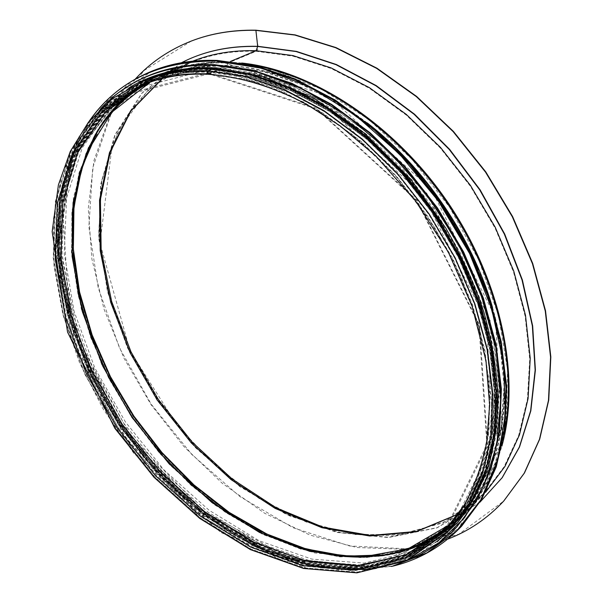<?xml version="1.0" encoding="UTF-8"?>
<svg xmlns="http://www.w3.org/2000/svg" width="603" height="603" viewBox="0 0 603 603"><rect width="100%" height="100%" fill="white"/><g stroke="black" fill="none" stroke-linecap="round" stroke-linejoin="round"><path stroke-width="0.45" stroke-dasharray="3.02 2.26" d="M207.816 74.184L214.434 71.704L251.783 77.229L290.669 90.54L329.758 111.585L367.581 139.904L402.631 174.636L433.459 214.555L458.823 258.107L477.78 303.558L489.711 349.114L494.415 393.073L492.025 433.904L483.011 470.355L468.056 501.508L448.029 526.736L450.305 524.422L445.821 529.102L465.222 503.437L479.521 471.938L487.887 435.238L489.651 394.279L484.382 350.305L471.961 304.824L452.634 259.539L427.007 216.206L396.043 176.528L360.986 142.029L323.238 113.907L284.292 93.005L245.602 79.754L208.465 74.214L226.133 66.292L229.042 62.614L256.69 50.961L257.843 49.009L258.076 46.763L255.883 30.195L257.669 46.303M241.78 63.014L228.959 62.034L230.444 61.416L228.326 62.584L226.042 65.719L214.344 71.124L208.156 73.664L208.035 71.388L212.181 69.662L212.098 69.074L212.181 69.662C188.4 68.719 166.88 72.164 147.614 80.003L104.703 107.967L75.262 149.356L59.682 200.023L57.443 256.132L67.528 314.344L88.649 371.78L119.432 425.929L158.408 474.523L204.002 515.346L254.383 546.19L307.364 564.807L360.202 569.021L409.535 556.931L451.353 527.354L470.913 501.402L485.325 469.601L493.751 432.577L495.538 391.287L490.231 346.981L477.727 301.183L458.25 255.604L432.426 212.022L401.229 172.149L365.893 137.499L327.851 109.286L288.603 88.355L249.612 75.134L212.181 69.662L208.035 71.388C184.232 70.423 162.697 73.86 143.431 81.691L100.543 109.686L71.169 151.142L55.687 201.899L53.569 258.122L63.76 316.462L85 374.033L115.889 428.334L154.963 477.079L200.648 518.06L251.104 549.062L304.146 567.83L357.036 572.164L406.399 560.164L448.24 530.625L467.792 504.658L482.181 472.812L490.578 435.713L492.312 394.324L486.938 349.891L474.342 303.942L454.768 258.205L428.831 214.457L397.513 174.41L362.064 139.61L323.917 111.269L284.586 90.231L245.511 76.92L208.035 71.388C184.232 70.423 162.697 73.86 143.431 81.691L100.543 109.686L71.169 151.142L55.687 201.899L53.569 258.122L63.76 316.462L85 374.033L115.889 428.334L154.963 477.079L200.648 518.06L251.104 549.062L304.146 567.83L357.036 572.164L406.399 560.164L448.24 530.625L467.792 504.658L482.181 472.812L490.578 435.72L492.312 394.324L486.938 349.891L474.342 303.95L454.768 258.205L428.839 214.457L397.52 174.418L362.071 139.617L323.924 111.276L284.586 90.231L245.519 76.92L208.035 71.388L208.374 73.626C184.578 72.624 163.066 76.061 143.838 83.923L101.402 111.706L72.337 152.815L57.014 203.143L54.926 258.891L65.049 316.756L86.123 373.868L116.763 427.738L155.536 476.099L200.844 516.756L250.886 547.509L303.482 566.142L355.913 570.468L404.839 558.619L446.318 529.426L465.757 503.693L480.078 472.119L488.445 435.336L490.201 394.287L484.91 350.215L472.458 304.643L453.079 259.26L427.391 215.836L396.352 176.091L361.212 141.524L323.381 113.356L284.352 92.425L245.579 79.166L208.374 73.626L214.329 71.124C188.792 70.114 165.885 74.169 145.64 83.274L104.718 111.894L76.852 153.154L62.343 203.113L60.677 258.167L70.868 315.143L91.701 371.312L121.866 424.278L159.968 471.855L204.485 511.947L253.682 542.436L305.465 561.197L357.262 566.142L405.887 555.461L447.584 527.987L467.89 502.872L483.109 471.765L492.38 435.291L494.988 394.37L490.458 350.26L478.639 304.485L459.727 258.777L434.341 214.954L403.422 174.772L368.245 139.79L330.24 111.269L290.955 90.081L251.873 76.679L214.344 71.124C190.578 70.167 169.081 73.619 149.853 81.48L107.379 109.226L78.217 150.237L62.757 200.437L60.504 256.026L70.461 313.703L91.37 370.619L121.859 424.278L160.488 472.42L205.676 512.851L255.612 543.386L308.11 561.8L360.466 565.953L409.347 553.976L450.81 524.731L470.25 499.02L484.601 467.513L493.02 430.828L494.852 389.922L489.659 346.032L477.327 300.671L458.084 255.521L432.555 212.339L401.681 172.82L366.699 138.471L329.019 110.5L290.126 89.726L251.459 76.581L214.329 71.124L226.035 65.719C200.528 64.807 177.636 68.908 157.345 78.028L116.296 106.625L88.204 147.765L73.408 197.55L71.433 252.363L81.322 309.06L101.869 364.913L131.786 417.547L169.662 464.762L213.997 504.47L263.051 534.582L314.728 552.966L366.451 557.579L415.052 546.642L456.78 519.04C507.5 471.991 522.213 370.544 478.33 269.383M448.029 526.736L450.305 524.422L469.722 498.771L484.051 467.333L492.463 430.73L494.294 389.915L489.123 346.122L476.83 300.852L457.647 255.793L432.178 212.701L401.379 173.257L366.473 138.976L328.876 111.042L290.066 90.299L251.474 77.169L214.419 71.712C190.669 70.747 169.179 74.199 149.959 82.061L146.966 83.327C166.918 74.576 189.41 70.702 214.434 71.704L226.125 66.292L229.042 62.614L256.426 51.149L257.707 49.416L258.031 46.318M192.824 61.152L164.559 72.548C183.825 64.717 205.291 61.22 228.959 62.034L226.035 65.719C280.455 67.732 344.765 97.663 397.452 150.207M147.509 79.423L104.477 107.44L74.953 148.918L59.335 199.699L57.089 255.928L67.189 314.261L88.355 371.817L119.198 426.087L158.265 474.78L203.95 515.686L254.443 546.597L307.538 565.252L360.496 569.466L409.942 557.33L451.858 527.67M191.415 41.012L144.011 70.543L110.96 114.329L92.741 167.83L88.867 226.901L98.244 287.963L119.53 347.976L151.263 404.319L191.927 454.602L239.851 496.525L293.148 527.768L349.476 545.956L405.925 548.768L458.823 534.19L503.754 501.033M135.336 79.023L109.58 116.5L93.978 160.488L88.264 208.615L91.852 258.808L104.04 309.226L124.022 358.272L150.969 404.523L184.013 446.627L222.228 483.289L264.596 513.221L309.919 535.08L356.765 547.516L403.399 549.243L447.735 539.127M209.761 72.292C185.973 71.312 164.461 74.749 145.217 82.603L102.631 110.447L73.445 151.639L58.039 202.073L55.898 257.933L65.998 315.897L87.081 373.106L117.766 427.06L156.599 475.488L201.997 516.191L252.144 546.966L304.854 565.584L357.406 569.873L406.467 557.941L448.052 528.627L467.529 502.827L481.88 471.184L490.269 434.326L492.033 393.201L486.742 349.062L474.275 303.422L454.866 257.986L429.14 214.525L398.055 174.742L362.855 140.152L324.964 111.977L285.875 91.053L247.034 77.81L209.761 72.292M218.655 68.561C194.935 67.642 173.445 71.116 154.202 78.963L111.563 106.746L82.227 147.803L66.616 198.033L64.235 253.644L74.094 311.336L94.927 368.245L125.386 421.889L164.008 469.986L209.218 510.349L259.2 540.793L311.774 559.102L364.22 563.119L413.198 550.999L454.752 521.618L474.237 495.847L488.626 464.295L497.091 427.587L498.967 386.681L493.819 342.813L481.533 297.49L462.343 252.401L436.851 209.294L406.015 169.865L371.056 135.6L333.391 107.711L294.498 87.02L255.815 73.958L218.655 68.561M217.11 67.596C193.367 66.692 171.863 70.159 152.597 77.998L109.648 105.924L80.131 147.238L64.431 197.792L62.064 253.765L72.006 311.819L92.99 369.089L123.645 423.072L162.508 471.478L207.997 512.113L258.295 542.768L311.193 561.22L363.971 565.282L413.251 553.079L455.061 523.472L474.621 497.535L489.056 465.78L497.528 428.846L499.367 387.669L494.151 343.514L481.737 297.897L462.388 252.514L436.693 209.128L405.631 169.451L370.43 134.982L332.517 106.927L293.375 86.131L254.466 73.001L217.11 67.596M215.263 68.373C191.505 67.453 169.993 70.913 150.727 78.752L107.794 106.693L78.3 148.029L62.652 198.628L60.33 254.654L70.325 312.761L91.362 370.099L122.062 424.143L160.971 472.616L206.497 513.326L256.825 544.049L309.754 562.561L362.554 566.684L411.857 554.526L453.667 524.927L473.227 498.983L487.654 467.212L496.111 430.24L497.935 389.025L492.681 344.81L480.237 299.126L460.835 253.675L435.095 210.213L403.98 170.461L368.727 135.924L330.768 107.816L291.588 86.96L252.649 73.8L215.263 68.373M214.299 68.772C190.533 67.845 169.021 71.305 149.755 79.144L106.829 107.093L77.35 148.444L61.725 199.065L59.433 255.114L69.451 313.259L90.518 370.619L121.241 424.7L160.172 473.212L205.721 513.96L256.064 544.72L309.007 563.27L361.823 567.415L411.133 555.28L452.943 525.688L472.503 499.744L486.923 467.958L495.38 430.972L497.181 389.734L491.912 345.489L479.445 299.774L460.029 254.278L434.258 210.779L403.121 170.988L367.838 136.414L329.856 108.276L290.654 87.397L251.692 74.214L214.299 68.772M213.628 69.051C189.862 68.124 168.343 71.576 149.077 79.415L106.158 107.364L76.694 148.73L61.076 199.367L58.808 255.438L68.84 313.598L89.922 370.988L120.668 425.092L159.614 473.626L205.178 514.397L255.536 545.18L308.487 563.752L361.31 567.92L410.628 555.8L452.446 526.215L471.998 500.264L486.417 468.478L494.867 431.477L496.661 390.224L491.385 345.956L478.903 300.219L459.463 254.692L433.685 211.171L402.518 171.35L367.227 136.753L329.223 108.593L290.005 87.699L251.036 74.508L213.628 69.051M284.669 86.078C259.78 75.955 235.848 70.385 212.889 69.36C189.116 68.425 167.596 71.878 148.33 79.717L105.412 107.673L75.955 149.054L60.36 199.706L58.107 255.793L68.169 313.982L89.274 371.388L120.035 425.522L158.996 474.086L204.575 514.879L254.948 545.7L307.907 564.295L360.745 568.486L410.063 556.381L451.888 526.796C481.028 496.465 495.817 453.441 496.269 397.731M181.503 62.72L141.924 93.05L114.879 134.861L100.656 184.488L98.794 238.584L108.404 294.196L128.379 348.775L157.496 400.09L194.445 446.077L237.808 484.782L285.95 514.231L336.911 532.457L388.294 537.552L437.13 527.836L479.92 502.239M369.473 556.908C406.369 555.062 438.057 540.883 464.536 514.359L484.963 492.922L447.094 520.932L402.721 534.582L354.896 534.56L306.354 522.07L259.396 498.673L215.919 466.051L177.493 425.914L130.082 350.969L99.992 243.122L112.113 145.474L125.326 118.535C136.368 102.073 149.74 87.812 165.456 75.752L192.018 61.476L148.783 89.191L118.587 129.931L101.982 179.671L98.575 234.657L107.447 291.603L127.399 347.667L157.104 400.354L195.123 447.396L239.866 486.629L289.515 515.882L341.886 533.007L394.241 535.916L443.25 522.884L485.558 492.289M254.097 65.448L228.326 62.584C167.046 60.036 119.424 90.043 94.663 135.328C110.334 106.625 133.632 85.701 164.559 72.548C130.142 87.375 105.269 111.593 89.945 145.202M86.093 154.187C60.775 220.329 73.023 304.997 110.967 378.292C149.476 451.496 213.055 513.341 283.787 541.78M367.227 122.899C319.469 86.636 272.511 67.491 226.344 65.448C165.456 62.802 118.128 92.538 93.525 137.529L80.078 170.822L72.857 210.032L72.684 251.534L79.144 294.03L91.739 336.384L109.942 377.553L133.188 416.59L160.895 452.604L192.447 484.706L227.165 512.037L264.287 533.723L302.917 548.873L342.029 556.622L380.395 556.162C412.859 552.19 440.899 538.253 464.536 514.359C481.578 496.586 494.03 473.83 501.892 446.107M492.53 307.492C511.841 373.747 507.394 436.979 484.639 481.3C459.546 525.522 423.977 550.562 377.93 556.403C408.058 552.695 434.341 540.235 456.78 519.04L446.318 529.426C459.162 515.527 469.564 498.764 477.523 479.121L484.028 458.318L489.123 428.597L489.146 380.697L479.875 329.434L461.333 277.184L434.16 226.577L397.136 177.342L352.521 134.582L304.221 102.306L255.182 81.872L208.156 73.664C184.42 72.669 162.983 76.091 143.838 83.923L157.345 78.028C129.366 91.068 108.095 110.899 93.525 137.529L79.038 172.805L71.87 211.789L71.719 253.072L78.171 295.372L90.721 337.529L108.857 378.518L132.004 417.397L159.599 453.252L191.008 485.227L225.56 512.452L262.493 534.047L300.92 549.137L339.806 556.863L380.395 556.162C438.713 549.212 489.44 506.46 504.168 433.761M143.326 81.111L100.317 109.151L70.86 150.697L55.34 201.575L53.207 257.918L63.428 316.379L84.706 374.079L115.655 428.492L154.82 477.335L200.595 518.407L251.157 549.469L304.319 568.275L357.33 572.616L406.814 560.571L448.745 530.942M450.192 524.309L456.298 518.716L476.619 493.653L491.905 462.682L501.281 426.427L504.04 385.799L499.721 342.059L488.151 296.721L469.549 251.481L444.479 208.141L413.907 168.418L379.061 133.874L341.373 105.729L302.367 84.85L263.503 71.689L226.133 66.292C200.633 65.373 177.742 69.473 157.473 78.601L145.768 83.855M420.299 543.725L448.775 525.695L472.646 500.023L490.661 467.039L501.613 427.482L504.545 382.573L498.817 333.994L484.284 283.809L461.333 234.356L430.904 188.03L394.46 147.057L353.818 113.311L310.975 88.136L267.951 72.277L226.585 65.893C182.943 64.981 147.727 77.29 120.947 102.827M374.621 556.26L380.199 555.649L416.002 546.469L448.15 528.16L474.991 500.626L494.822 464.257L506.098 420.057L507.553 369.677L498.485 315.437L478.865 260.202L449.506 207.108L411.992 159.252L368.531 119.326L321.731 89.342L274.252 70.476L228.567 63.029C167.355 60.466 119.778 90.442 95.07 135.698L92.44 140.665M384.367 554.903C415.068 550.388 441.622 536.768 464.039 514.058L483.606 488.166L498.093 456.539L506.663 419.809L508.653 378.933L503.626 335.147L491.46 289.96L472.39 245.037L447.019 202.141L416.289 162.931L381.413 128.899L343.808 101.229L304.937 80.742L266.247 67.86L229.042 62.614C205.382 61.785 183.915 65.29 164.657 73.121C135.276 85.573 112.821 105.239 97.302 132.102M458.235 514.125C467.702 508.171 476.445 501.003 484.465 492.628L504.055 466.85L518.633 435.524L527.406 399.292L529.705 359.102L525.115 316.16L513.492 271.953L495.071 228.1L470.415 186.289L440.431 148.15L406.316 115.105L369.413 88.294L331.168 68.516L292.99 56.169L256.162 51.285C232.698 50.637 211.351 54.217 192.116 62.041C181.367 66.405 171.478 71.893 162.456 78.496M181.616 62.704L142.12 93.066L115.143 134.876L100.965 184.488L99.126 238.539L108.744 294.098L128.703 348.624L157.79 399.887L194.709 445.836L238.027 484.503L286.116 513.937L337.032 532.17L388.37 537.296L437.19 527.648L479.98 502.133M208.269 72.918L120.442 95.455L68.003 161.25L54.051 251.195L74.998 348.444L124.798 439.708L196.548 513.937L282.038 560.669L370.159 569.436L445.218 531.56L487.541 445.594L479.521 324.919L416.929 200.196L316.379 108.269L208.269 72.918M217.487 60.609L127.354 84.397L73.513 152.114L59.019 244.094L80.131 343.182L130.7 435.984L203.731 511.382L291.008 558.815L381.307 567.619L458.657 528.869L502.789 440.914L495.304 317.359L431.529 189.749L328.454 96.058L217.487 60.609M152.634 70.853L108.306 99.397L77.84 141.728L61.627 193.548L59.117 250.893L69.239 310.341L90.684 368.946L122.032 424.165L161.792 473.679L208.352 515.226L259.87 546.567L314.103 565.395L368.245 569.443L418.829 556.742L461.71 526.065M89.282 121.135L70.317 157.805L59.983 199.435L57.948 244.207L63.699 290.48L76.626 336.806L96.058 381.918L121.331 424.648L151.722 463.895L186.478 498.598L224.768 527.708L265.659 550.117L308.02 564.74L350.531 570.498L391.611 566.405M90.186 120.035L70.8 156.659L60.157 198.372L57.903 243.303L63.534 289.794L76.423 336.368L95.907 381.722L121.293 424.67L151.85 464.106L186.817 498.952L225.349 528.115L266.481 550.494L309.075 564.981L351.775 570.468L392.968 565.968M214.736 64.853L125.454 88.189L72.119 155.182L57.79 246.386L78.82 344.773L129.08 436.971L201.621 511.902L288.219 559.041L377.712 567.8L454.21 529.359L497.679 442.15L490.02 319.703L426.728 193.216L324.625 100.234L214.736 64.853M149.687 75.156L106.068 103.497L76.136 145.444L60.262 196.751L57.918 253.546L68.056 312.429L89.365 370.498L120.464 425.228L159.863 474.327L205.977 515.557L256.968 546.702L310.613 565.478L364.167 569.654L414.193 557.308L456.622 527.218M100.791 108.608L76.332 144.305L61.77 186.666L56.825 233.361L60.941 282.31L73.385 331.695L93.375 379.905L120.072 425.499L152.604 467.129L190.035 503.497L231.341 533.286L275.322 555.167L320.547 567.8L365.29 569.888L407.492 560.33M102.472 107.017L77.32 142.489L62.199 184.827L56.833 231.658L60.662 280.855L72.963 330.542L92.915 379.083L119.673 425.002L152.348 466.926L189.998 503.52L231.567 533.451L275.827 555.371L321.324 567.905L366.3 569.737L408.63 559.742M213.507 68.229L125.025 91.159L72.111 157.458L57.888 247.893L78.767 345.549L128.688 437.122L200.724 511.54L286.666 558.318L375.375 566.971L451.082 528.778L493.963 442.293L486.206 320.969L423.442 195.674L322.341 103.475L213.507 68.229M140.295 82.37L100.128 112.015L73.001 153.953L59.109 204.311L57.926 259.554L68.448 316.59L89.47 372.767L119.711 425.741L157.798 473.393L202.254 513.658L251.383 544.479L303.166 563.76L355.099 569.428L404.085 559.682L446.454 533.286M147.614 80.003L143.431 81.691L106.859 103.859L79.49 135.773L61.702 175.006L53.358 219.273L53.999 266.503L62.976 314.856L79.551 362.742L102.947 408.706L133.685 453.124L220.856 532.487L308.525 568.976L359.81 572.081L407.62 559.652L448.24 530.625L451.353 527.354M146.966 83.32L143.944 84.503M447.094 527.655L456.298 518.716L450.2 524.301M95.07 135.698C110.673 107.093 133.866 86.237 164.657 73.121L192.116 62.041C181.405 66.39 171.569 71.863 162.591 78.458M380.199 555.649C412.55 551.7 440.491 537.838 464.039 514.058L484.465 492.628C476.476 500.972 467.755 508.095 458.318 514.012M208.955 73.822L121.783 96.126L69.692 161.4L55.755 250.863L76.573 347.712L126.163 438.637L197.633 512.588L282.777 559.117L370.415 567.815L444.878 530.225L486.885 444.871L478.895 324.798L416.583 200.595L316.477 109.03L208.955 73.822M154.202 78.963L145.217 82.603M454.752 521.618L448.052 528.627M391.377 566.473L338.622 569.873L265.222 549.989L196.156 506.867L141.441 451.851L105.487 399.472L78.609 342.474L62.335 283.689C51.775 224.105 59.486 164.853 89.131 121.324M152.597 77.998L150.727 78.752M455.061 523.472L453.667 524.927M407.319 560.406L375.164 568.802C352.68 570.943 329.781 569.669 306.46 564.988C283.176 558.544 260.323 549.295 237.884 537.228C215.897 523.758 194.957 508.11 175.081 490.277L147.23 461.129L122.364 428.974L69.398 319.183L61.461 187.94L88.626 123.562L100.648 108.736M149.755 79.144L149.077 79.415M452.943 525.688L452.446 526.215M128.831 87.978L102.201 109.271L81.646 136.384L67.302 168.079L59.094 203.151L56.818 240.499L60.157 279.121L72.541 330.452L102.193 397.618L144.516 458.612L196.97 509.693L256.629 547.185L319.869 567.348L381.993 566.534L437.017 541.878M148.33 79.717L143.431 81.691M451.888 526.796L448.24 530.625"/><path stroke-width="0.9" d="M503.754 501.033L524.467 472.956L539.708 439.127L548.738 400.106L550.833 356.886L545.534 310.801L532.705 263.428L512.595 216.537L485.822 171.945L453.403 131.401L416.613 96.42L376.95 68.207L335.954 47.569L295.146 34.899L255.876 30.188L257.692 46.454L256.087 50.72L230.452 61.416L256.087 50.72C232.954 50.079 211.872 53.561 192.824 61.152M448.745 530.942L451.858 527.67L471.448 501.658L485.875 469.782L494.317 432.675L496.088 391.294L490.767 346.891L478.217 301.003L458.695 255.325L432.811 211.661L401.53 171.704L366.119 136.994L327.994 108.744L288.664 87.782L249.597 74.538L212.098 69.074L207.538 71.116L207.131 73.046L208.118 74.275C239.399 76.543 272.978 86.561 306.731 104.402L339.971 125.741L375.842 156.026L415.58 200.935L448.263 251.964L472.096 306.241L485.965 360.715L489.651 405.186L486.613 442.783C481.752 466.074 474.237 486.923 464.054 505.337L445.821 529.102L404.432 558.212L355.612 570.016L303.309 565.697L250.833 547.102L200.897 516.417L155.687 475.842L116.997 427.587L86.417 373.822L65.388 316.831L55.28 259.094L57.368 203.467L72.646 153.252L101.628 112.233L143.944 84.503C163.044 76.687 184.435 73.272 208.118 74.275L207.085 72.699L207.945 70.8C184.141 69.842 162.599 73.28 143.326 81.111L112.897 98.289L88.445 122.175L70.265 151.474L58.401 184.91L52.167 231.665L67.559 332.117L114.864 428.341L154.074 477.365L199.842 518.497L250.441 549.627L303.686 568.486L356.855 572.85L406.565 560.745L448.745 530.942L468.327 504.915L482.739 472.993L491.144 435.818L492.862 394.332L487.473 349.8L474.84 303.761L455.212 257.926L429.215 214.088L397.822 173.973L362.297 139.112L324.067 110.726L284.646 89.651L245.496 76.332L207.952 70.8L212.098 69.074C188.309 68.139 166.782 71.591 147.509 79.423L143.326 81.111M255.883 30.195L257.692 46.454L256.087 50.72L292.907 55.582L331.085 67.898L369.338 87.631L406.264 114.382L440.424 147.366L470.468 185.46L495.206 227.225L513.741 271.064L525.492 315.286L530.225 358.272L528.077 398.545L519.454 434.891L505.013 466.353L485.558 492.289M255.876 30.188C232.457 29.826 211.027 33.406 191.588 40.944L191.415 41.012M447.735 539.127C468.787 531.1 487.42 518.444 503.626 501.168L524.211 473.227L539.451 439.399L548.474 400.369L550.569 357.142L545.263 311.042L532.434 263.654L512.309 216.748L485.528 172.141L453.102 131.582L416.304 96.586L376.626 68.365L335.622 47.72L294.807 35.042L255.536 30.331C232.11 29.954 210.673 33.542 191.241 41.079C169.202 49.77 150.569 62.426 135.336 79.023M496.269 397.731C495.455 338.939 473.151 270.89 433.693 212.558C394.038 154.36 339.014 108.532 284.669 86.078M479.92 502.239L502.133 477.712L519.341 447.057L530.61 410.869L535.14 370.069L532.359 325.921L522.04 279.988L504.312 234.024L479.739 189.915L449.25 149.469L414.118 114.306L375.827 85.732L335.977 64.657L296.118 51.549L257.692 46.454C229.072 45.828 203.671 51.247 181.503 62.72M89.945 145.202L86.093 154.187M283.787 541.78C312.535 553.17 341.094 558.212 369.473 556.908M501.892 446.107C520.879 378.141 501.9 282.076 448.089 202.781C394.241 123.517 311.955 70.438 241.78 63.014M504.168 433.761C517.962 367.031 497.679 277.606 447.305 203.317C396.834 129.087 321.211 77.244 254.097 65.448M492.53 307.492C472.27 237.559 424.746 167.551 367.227 122.899M478.33 269.383C458.936 224.52 431.974 184.797 397.452 150.207M207.816 74.184C184.284 73.272 162.991 76.709 143.944 84.503M146.966 83.32L105.713 111.638L77.546 152.74L62.802 202.661L60.971 257.745L71.079 314.804L91.897 371.064L122.092 424.128L160.27 471.765L204.884 511.872L254.187 542.316L306.06 560.933L357.903 565.652L406.49 554.632L448.029 526.736M145.768 83.855L104.967 112.414L77.176 153.577L62.704 203.43L61.039 258.363L71.207 315.211L92.003 371.26L122.108 424.113L160.127 471.591L204.553 511.6L253.637 542.022L305.306 560.745L356.984 565.689L405.495 555.046L447.094 527.655M120.947 102.827C110.191 113.04 101.183 124.731 93.932 137.899C107.078 113.877 125.778 95.312 150.026 82.204L111.857 112.181L86.139 153.561L73.061 202.759L72.111 256.448L82.385 311.743L102.766 366.119L132.027 417.382L168.87 463.488L211.902 502.487L259.501 532.441L309.754 551.368L360.3 557.36L408.254 548.722L450.192 524.309M95.07 135.698L79.483 173.099L72.345 212.007L72.194 253.192L78.639 295.395L91.166 337.461L109.256 378.367L132.358 417.155L159.885 452.936L191.234 484.842L225.71 512.007L262.554 533.557L300.897 548.624L339.693 556.335L377.734 555.898C392.651 554.014 406.844 549.959 420.299 543.725M92.44 140.665L79.212 175.918L72.978 214.547L73.46 255.227L80.229 296.766L92.839 338.095L110.779 378.254L133.534 416.356L160.556 451.564L191.264 483.056L225.025 510.017L261.137 531.642L298.764 547.087L336.971 555.551L374.621 556.26M97.302 132.102L81.85 167.611L73.965 207.07L73.347 248.971L79.558 291.973L92.093 334.869L110.394 376.581L133.889 416.115L161.966 452.536L193.985 484.94L229.23 512.414L266.903 534.054L306.083 548.934L345.662 556.162L384.367 554.903M162.456 78.496L130.421 111.193L109.452 152.702L99.548 200.098L100.219 250.735L110.711 302.291L130.082 352.717L157.338 400.196L191.415 443.047L231.13 479.656L275.179 508.419L322.002 527.731L369.707 536.007L416.025 531.831L458.235 514.125M257.669 46.303C229.095 45.738 203.746 51.202 181.616 62.704M479.98 502.133L502.239 477.651L519.5 447.019L530.821 410.847L535.396 370.061L532.66 325.914L522.379 279.965L504.681 233.994L480.124 189.862L449.65 149.393L414.517 114.201L376.219 85.611L336.353 64.521L296.48 51.406L258.039 46.318M152.634 70.853C172.006 63.096 193.578 59.614 217.344 60.428L255.514 65.78L295.282 79.016L335.321 100.098L374.139 128.62L410.221 163.737L442.097 204.229L468.478 248.542L488.385 294.942L501.191 341.622L506.633 386.809L504.847 428.974L496.277 466.835L481.616 499.412L461.71 526.065L481.609 499.427L496.261 466.858L504.824 429.004L506.603 386.84L501.153 341.637L488.347 294.973L468.441 248.572L442.052 204.259L410.183 163.767L374.101 128.643L335.276 100.121L295.236 79.023L255.461 65.787L217.299 60.436C193.548 59.622 171.991 63.096 152.634 70.853L151.805 71.184C125.597 82.016 104.756 98.658 89.282 121.135M391.611 566.405C418.203 560.308 441.366 547.079 461.099 526.713L480.99 500.075L495.643 467.498L504.198 429.63L505.97 387.443L500.505 342.218L487.684 295.515L467.755 249.084L441.343 204.734L409.452 164.212L373.347 129.057L334.499 100.505L294.437 79.392L254.654 66.134L216.485 60.767C192.719 59.961 171.162 63.428 151.805 71.184C125.522 82.046 104.628 98.756 89.131 121.324M392.968 565.968L426.901 552.883L456.652 530.919L480.651 500.143L497.339 461.084L505.329 414.864L503.588 363.232L491.603 308.51L469.571 253.479L438.404 201.123L399.744 154.308L355.747 115.49L308.887 86.463L261.664 68.245L216.364 61.054C159.976 60.813 117.917 80.478 90.186 120.035M456.622 527.218L476.536 500.701L491.091 468.463L499.593 430.964L501.364 389.161L495.968 344.343L483.282 298.033L463.556 251.979L437.401 207.96L405.811 167.717L370.038 132.781L331.544 104.379L291.844 83.335L252.401 70.091L214.555 64.679C190.782 63.812 169.239 67.272 149.921 75.066L149.687 75.156M407.492 560.33C425.861 553.222 442.18 542.24 456.448 527.399L476.197 501.063L490.744 468.817L499.239 431.311L501.01 389.5L495.606 344.66L482.913 298.342L463.172 252.265L437.009 208.223L405.397 167.966L369.616 133.014L331.115 104.59L291.4 83.546L251.948 70.287L214.095 64.868C190.322 64.001 168.772 67.461 149.454 75.254C130.391 83.041 114.171 94.166 100.791 108.608M408.63 559.742L438.909 542.753L464.604 517.623L484.345 484.616L496.804 444.426L500.905 398.259L495.885 347.863L481.518 295.417L458.144 243.439L426.766 194.535L388.912 151.165L346.544 115.384L301.854 88.679L256.999 71.878L213.982 65.147C167.039 64.31 129.871 78.269 102.472 107.017M446.454 533.286L467.664 508.389L483.757 477.282L493.804 440.552L497.06 399.148L492.998 354.323L481.428 307.658L462.531 260.941L436.911 216.055L405.548 174.832L369.745 138.924L331.002 109.64L290.917 87.902L251.036 74.184L212.761 68.538C185.603 67.544 161.446 72.149 140.295 82.37M380.199 555.649L377.734 555.898C404.915 552.536 429.072 542.007 450.2 524.301M162.591 78.458L130.957 110.907L110.213 152.182L100.422 199.442L101.153 250.026L111.676 301.568L131.077 352.001L158.363 399.51L192.447 442.391L232.178 479.031L276.197 507.816L322.937 527.158L370.476 535.487L416.492 531.439L458.318 514.012M461.71 526.065L461.099 526.713C441.306 547.14 418.067 560.391 391.377 566.473M407.319 560.406C425.756 553.29 442.127 542.293 456.448 527.399L476.551 500.686L491.106 468.433L499.616 430.926L501.395 389.123L495.998 344.298L483.32 297.995L463.586 251.933L437.439 207.922L405.857 167.687L370.091 132.766L331.597 104.364L291.897 83.327L252.453 70.084L214.6 64.672C190.812 63.805 169.255 67.265 149.921 75.066L149.454 75.254C130.331 83.071 114.065 94.234 100.648 108.736M437.017 541.878L458.107 522.025C470.491 506.226 480.531 487.865 488.234 466.948C494.407 444.705 497.633 420.555 497.905 394.513C496.382 367.657 491.664 340.024 483.742 311.623C474.003 283.146 461.348 255.295 445.768 228.07L410.733 179.302L364.732 133.316L314.291 98.485L262.727 76.475L213.161 67.777C180.629 66.714 152.514 73.445 128.831 87.978"/></g></svg>
